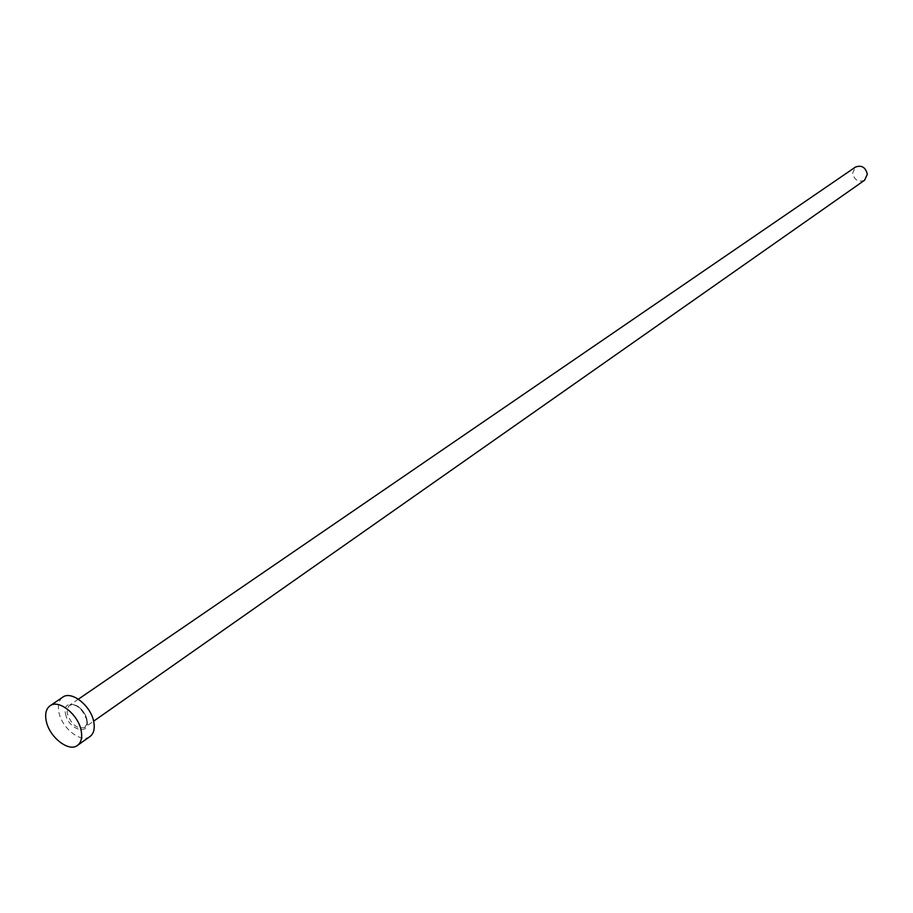 <?xml version="1.0" encoding="UTF-8"?>
<svg xmlns="http://www.w3.org/2000/svg" width="913" height="913" viewBox="0 0 913 913"><rect width="100%" height="100%" fill="white"/><g stroke="black" fill="none" stroke-linecap="round" stroke-linejoin="round"><path stroke-width="0.68" stroke-dasharray="4.57 3.42" d="M864.577 180.249C858.437 182.566 854.454 180.203 852.628 173.15L855.447 167.09M89.999 736.529C81.303 743.593 61.719 728.186 58.877 712.174C57.53 705.133 58.82 700.134 62.735 697.19M65.565 714.034C68.418 730.08 90.764 736.392 86.929 719.935C84.042 703.661 61.593 697.6 65.565 714.034M86.895 719.113L86.906 724.112L84.761 727.421C77.285 729.316 71.454 724.739 67.277 713.692L67.254 708.625L69.434 705.304C76.92 703.455 82.741 708.054 86.895 719.113M78.358 699.187L69.434 705.304C76.315 703.524 82.022 708.248 86.575 719.467L86.655 724.397L84.761 727.421L93.628 721.202"/><path stroke-width="1.37" d="M78.358 699.187L855.447 167.09C861.587 164.842 865.547 167.227 867.339 174.257L864.577 180.249L93.628 721.202M50.021 705.817L62.735 697.19C71.408 690.319 91.015 705.795 93.754 721.818C95.02 728.722 93.765 733.618 89.999 736.529L77.457 745.419C68.772 752.472 49.108 736.939 46.209 720.848C44.84 713.772 46.107 708.762 50.021 705.817C58.672 698.947 78.37 714.559 81.166 730.651C82.455 737.59 81.223 742.509 77.457 745.419"/></g></svg>
